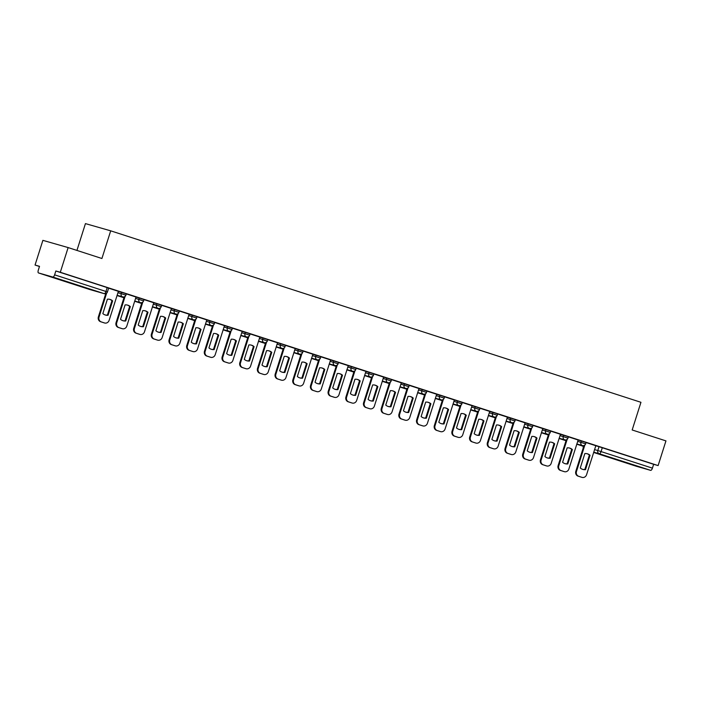 <?xml version="1.0" encoding="UTF-8"?>
<svg xmlns="http://www.w3.org/2000/svg" width="701" height="701" viewBox="0 0 701 701"><rect width="100%" height="100%" fill="white"/><g stroke="black" fill="none" stroke-linecap="round" stroke-linejoin="round"><path stroke-width="1.05" d="M126.338 293.815L121.588 292.291L121.159 293.658L125.908 295.182L126.338 293.815M144.02 299.529L139.271 298.013L138.842 299.38L143.591 300.895L144.02 299.529M161.703 305.25L156.954 303.726L156.525 305.093L161.274 306.617L161.703 305.25M179.386 310.972L174.637 309.448L174.207 310.815L178.957 312.331L179.386 310.972M197.069 316.686L192.319 315.17L191.89 316.528L196.639 318.052L197.069 316.686M214.751 322.407L210.002 320.883L209.573 322.25L214.322 323.766L214.751 322.407M232.434 328.121L227.685 326.605L227.255 327.972L232.005 329.488L232.434 328.121M250.117 333.842L245.368 332.318L244.938 333.685L249.687 335.209L250.117 333.842M267.8 339.556L263.05 338.04L262.621 339.407L267.37 340.923L267.8 339.556M285.482 345.278L280.733 343.753L280.304 345.12L285.053 346.644L285.482 345.278M303.165 350.999L298.416 349.475L297.986 350.842L302.736 352.358L303.165 350.999M320.848 356.713L316.098 355.197L315.669 356.555L320.418 358.08L320.848 356.713M338.53 362.435L333.781 360.91L333.352 362.277L338.101 363.801L338.53 362.435M356.213 368.148L351.464 366.632L351.035 367.999L355.784 369.515L356.213 368.148M373.896 373.87L369.147 372.345L368.717 373.712L373.467 375.237L373.896 373.87M391.579 379.583L386.829 378.067L386.4 379.434L391.149 380.95L391.579 379.583M409.261 385.305L404.512 383.789L404.083 385.147L408.832 386.672L409.261 385.305M426.944 391.027L422.195 389.502L421.765 390.869L426.515 392.385L426.944 391.027M444.627 396.74L439.877 395.224L439.448 396.582L444.197 398.107L444.627 396.74M462.31 402.462L457.56 400.937L457.131 402.304L461.88 403.829L462.31 402.462M479.992 408.175L475.243 406.659L474.814 408.026L479.563 409.542L479.992 408.175M497.675 413.897L492.926 412.372L492.496 413.739L497.246 415.264L497.675 413.897M515.358 419.619L510.608 418.094L510.179 419.461L514.928 420.977L515.358 419.619M533.04 425.332L528.291 423.816L527.862 425.174L532.611 426.699L533.04 425.332M550.723 431.054L545.974 429.529L545.544 430.896L550.285 432.412L550.723 431.054M568.406 436.767L563.657 435.251L563.227 436.618L567.968 438.134L568.406 436.767M586.089 442.489L581.339 440.964L580.91 442.331L585.65 443.856L586.089 442.489M621.971 461.503L635.588 465.701L621.971 461.503M59.305 279.541L72.922 283.739L59.305 279.541M68.137 247.576L101.917 258.503L110.697 230.831L640.951 402.304L632.171 429.976L665.95 440.894L658.116 465.587L60.304 272.268L68.137 247.576L42.884 240.355L35.05 265.048L39.475 266.476M76.935 250.423L85.443 223.61L110.697 230.831M35.05 265.048L39.519 266.327L38.301 270.174A2.602 1.051 -72.1 0 0 38.511 272.943L52.82 277.035A2.602 1.051 -72.1 0 0 54.617 274.836L107.437 291.94L108.655 288.093L107.183 287.594L105.965 291.441A2.602 1.051 -72.1 0 1 104.169 293.64L52.82 277.035M60.304 272.268L55.835 270.989L54.617 274.836M89.859 289.548A2.602 2.602 0 0 0 89.938 289.574A2.602 2.383 106 0 1 89.868 289.548A2.602 1.051 107.9 0 1 89.842 289.539A2.602 1.051 107.9 0 1 89.859 289.548L38.511 272.943A2.602 1.051 -72.1 0 0 38.52 272.943L104.169 293.64A2.602 2.383 106 0 0 104.239 293.658A2.602 2.602 0 0 0 107.437 291.94M595.754 445.748L599.022 446.686L597.804 450.533L652.429 468.154A2.602 1.051 107.9 0 1 650.624 470.353L636.333 466.261A2.602 1.051 107.9 0 1 636.315 466.261A2.602 1.051 107.9 0 1 636.306 466.253M652.429 468.154L653.647 464.307L658.116 465.587M563.858 471.51A3.908 3.575 -74 0 1 563.753 471.484L564.41 471.677A3.908 3.575 -74 0 0 568.879 469.013L578.15 440L568.38 436.837M546.175 465.797A3.908 3.575 -74 0 1 546.07 465.771L546.727 465.955A3.908 3.575 -74 0 0 551.196 463.3L560.467 434.278L550.697 431.124M528.493 460.075A3.908 3.575 -74 0 1 528.388 460.049L529.045 460.233A3.908 3.575 -74 0 0 533.514 457.578L542.784 428.565L533.014 425.402M510.81 454.362A3.908 3.575 -74 0 1 510.705 454.327L511.362 454.52A3.908 3.575 -74 0 0 515.831 451.865L525.102 422.843L515.331 419.689M493.127 448.64A3.908 3.575 -74 0 1 493.022 448.614L493.679 448.798A3.908 3.575 -74 0 0 498.148 446.143L507.419 417.13L497.649 413.967M475.444 442.927A3.908 3.575 -74 0 1 475.339 442.892L475.997 443.085A3.908 3.575 -74 0 0 480.465 440.43L489.736 411.408L479.966 408.254M457.762 437.205A3.908 3.575 -74 0 1 457.657 437.179L458.314 437.363A3.908 3.575 -74 0 0 462.783 434.708L472.053 405.686L462.283 402.532M440.079 431.483A3.908 3.575 -74 0 1 439.974 431.457L440.631 431.641A3.908 3.575 -74 0 0 445.1 428.986L454.371 399.973L444.6 396.81M422.396 425.77A3.908 3.575 -74 0 1 422.291 425.735L422.948 425.928A3.908 3.575 -74 0 0 427.417 423.273L436.688 394.251L426.918 391.097M404.714 420.048A3.908 3.575 -74 0 1 404.608 420.022L405.266 420.206A3.908 3.575 -74 0 0 409.735 417.551L419.005 388.538L409.235 385.375M387.031 414.335A3.908 3.575 -74 0 1 386.926 414.3L387.583 414.493A3.908 3.575 -74 0 0 392.052 411.837L401.322 382.816L391.552 379.662M369.348 408.613A3.908 3.575 -74 0 1 369.243 408.587L369.9 408.771A3.908 3.575 -74 0 0 374.369 406.116L383.64 377.103L373.87 373.94M351.665 402.891A3.908 3.575 -74 0 1 351.56 402.865L352.217 403.057A3.908 3.575 -74 0 0 356.686 400.402L365.957 371.381L356.187 368.227M333.983 397.178A3.908 3.575 -74 0 1 333.878 397.152L334.535 397.336A3.908 3.575 -74 0 0 339.004 394.681L348.274 365.659L338.504 362.505M316.3 391.456A3.908 3.575 -74 0 1 316.195 391.43L316.852 391.614A3.908 3.575 -74 0 0 321.321 388.959L330.592 359.946L320.821 356.783M298.617 385.743A3.908 3.575 -74 0 1 298.512 385.708L299.169 385.9A3.908 3.575 -74 0 0 303.638 383.245L312.909 354.224L303.139 351.07M280.935 380.021A3.908 3.575 -74 0 1 280.829 379.995L281.487 380.179A3.908 3.575 -74 0 0 285.955 377.524L295.226 348.511L285.456 345.348M263.252 374.308A3.908 3.575 -74 0 1 263.147 374.273L263.804 374.465A3.908 3.575 -74 0 0 268.273 371.81L277.543 342.789L267.773 339.635M245.569 368.586A3.908 3.575 -74 0 1 245.464 368.56L246.121 368.744A3.908 3.575 -74 0 0 250.59 366.088L259.861 337.067L250.091 333.913M227.886 362.864A3.908 3.575 -74 0 1 227.781 362.838L228.438 363.03A3.908 3.575 -74 0 0 232.907 360.367L242.178 331.354L232.408 328.199M210.204 357.151A3.908 3.575 -74 0 1 210.098 357.124L210.756 357.308A3.908 3.575 -74 0 0 215.225 354.653L224.495 325.632L214.725 322.478M192.521 351.429A3.908 3.575 -74 0 1 192.416 351.403L193.073 351.587A3.908 3.575 -74 0 0 197.542 348.932L206.813 319.919L197.042 316.756M174.838 345.716A3.908 3.575 -74 0 1 174.733 345.681L175.39 345.873A3.908 3.575 -74 0 0 179.859 343.218L189.13 314.197L179.36 311.042M157.155 339.994A3.908 3.575 -74 0 1 157.05 339.967L157.707 340.151A3.908 3.575 -74 0 0 162.176 337.496L171.447 308.484L161.677 305.321M139.473 334.281A3.908 3.575 -74 0 1 139.368 334.246L140.025 334.438A3.908 3.575 -74 0 0 144.494 331.783L153.764 302.762L143.994 299.607M136.02 297.031L126.311 293.885M104.107 322.837A3.908 3.575 -74 0 1 104.002 322.81L104.659 323.003A3.908 3.575 -74 0 0 109.128 320.339L118.399 291.327L108.629 288.164M118.329 291.362L121.588 292.291M136.012 297.075L139.271 298.013M153.694 302.797L156.954 303.726M171.377 308.519L174.637 309.448M189.06 314.232L192.319 315.17M206.742 319.954L210.002 320.883M224.425 325.667L227.685 326.605M242.108 331.389L245.368 332.318M259.791 337.102L263.05 338.04M277.473 342.824L280.733 343.753M295.156 348.546L298.416 349.475M312.839 354.259L316.098 355.197M330.522 359.981L333.781 360.91M348.195 365.694L351.464 366.632M365.878 371.416L369.147 372.345M383.561 377.129L386.829 378.067M401.244 382.851L404.512 383.789M418.926 388.573L422.195 389.502M436.609 394.286L439.877 395.224M454.292 400.008L457.56 400.937M471.975 405.721L475.243 406.659M489.657 411.443L492.926 412.372M507.34 417.165L510.608 418.094M525.023 422.878L528.291 423.816M542.705 428.6L545.974 429.529M560.388 434.313L563.657 435.251M578.071 440.035L581.339 440.964M581.541 477.232A3.908 3.575 -74 0 1 581.436 477.206L582.093 477.39A3.908 3.575 -74 0 0 586.562 474.735L595.832 445.713L586.062 442.559M55.835 270.989L107.183 287.594M653.647 464.307L599.022 446.686M584.853 445.047L576.476 471.475A3.908 3.575 106 0 0 578.693 476.294L581.979 477.355A3.908 3.575 -74 0 0 582.093 477.39M580.27 467.988A8.07 7.387 106 0 0 582.925 469.451A8.07 7.387 106 0 0 585.484 469.679L590.049 455.264A8.07 7.387 -74 0 0 587.394 453.801A8.07 7.387 -74 0 0 584.836 453.573L580.27 467.988M576.757 444.197L583.696 446.441M576.757 444.171L583.705 446.423M581.436 477.206A3.908 3.575 -74 0 1 581.322 477.171L581.979 477.355M583.986 445.538L575.819 471.282A3.908 3.575 106 0 0 578.036 476.11L581.322 477.171M582.592 469.346A8.07 7.387 106 0 0 584.827 469.486L589.392 455.072L590.049 455.264M587.07 453.713A8.07 7.387 -74 0 1 589.392 455.072M584.827 469.486L585.484 469.679M567.17 439.334L558.793 465.753A3.908 3.575 106 0 0 561.01 470.573L564.296 471.642A3.908 3.575 -74 0 0 564.41 471.677M562.588 462.274A8.07 7.387 106 0 0 565.243 463.729A8.07 7.387 106 0 0 567.801 463.957L572.366 449.543A8.07 7.387 -74 0 0 569.711 448.088A8.07 7.387 -74 0 0 567.153 447.86L562.588 462.274M559.074 438.475L566.014 440.719L559.074 438.458M563.753 471.484A3.908 3.575 -74 0 1 563.639 471.449L564.296 471.642M566.303 439.816L558.136 465.569A3.908 3.575 106 0 0 560.353 470.389L563.639 471.449M564.91 463.633A8.07 7.387 106 0 0 567.144 463.773L571.709 449.359L572.366 449.543M569.387 448A8.07 7.387 -74 0 1 571.709 449.359M567.144 463.773L567.801 463.957M549.488 433.612L541.111 460.04A3.908 3.575 106 0 0 543.328 464.859L546.614 465.92A3.908 3.575 -74 0 0 546.727 465.955M544.905 456.553A8.07 7.387 106 0 0 547.56 458.016A8.07 7.387 106 0 0 550.119 458.235L554.684 443.829A8.07 7.387 -74 0 0 552.029 442.366A8.07 7.387 -74 0 0 549.47 442.138L544.905 456.553M541.391 432.762L548.331 435.006M541.391 432.736L548.34 434.988M546.07 465.771A3.908 3.575 -74 0 1 545.956 465.736L546.614 465.92M548.62 434.103L540.453 459.847A3.908 3.575 106 0 0 542.67 464.667L545.956 465.736M547.227 457.911A8.07 7.387 106 0 0 549.461 458.051L554.027 443.637L554.684 443.829M551.705 442.278A8.07 7.387 -74 0 1 554.027 443.637M549.461 458.051L550.119 458.235M531.805 427.899L523.428 454.318A3.908 3.575 106 0 0 525.645 459.137L528.931 460.207A3.908 3.575 -74 0 0 529.045 460.233M527.222 450.831A8.07 7.387 106 0 0 529.877 452.294A8.07 7.387 106 0 0 532.436 452.522L537.001 438.107A8.07 7.387 -74 0 0 534.346 436.653A8.07 7.387 -74 0 0 531.787 436.425L527.222 450.831M523.708 427.04L530.648 429.284L523.708 427.023M528.388 460.049A3.908 3.575 -74 0 1 528.274 460.014L528.931 460.207M530.937 428.381L522.771 454.134A3.908 3.575 106 0 0 524.988 458.953L528.274 460.014M529.544 452.189A8.07 7.387 106 0 0 531.779 452.329L536.344 437.923L537.001 438.107M534.022 436.565A8.07 7.387 -74 0 1 536.344 437.923M531.779 452.329L532.436 452.522M514.122 422.177L505.745 448.596A3.908 3.575 106 0 0 507.962 453.424L511.248 454.485A3.908 3.575 -74 0 0 511.362 454.52M509.539 445.117A8.07 7.387 106 0 0 512.194 446.572A8.07 7.387 106 0 0 514.753 446.8L519.318 432.386A8.07 7.387 -74 0 0 516.663 430.931A8.07 7.387 -74 0 0 514.105 430.703L509.539 445.117M506.026 421.327L512.966 423.57M506.034 421.301L512.974 423.544M510.705 454.327A3.908 3.575 -74 0 1 510.591 454.301L511.248 454.485M513.255 422.668L505.088 448.412A3.908 3.575 106 0 0 507.305 453.232L510.591 454.301M511.861 446.476A8.07 7.387 106 0 0 514.096 446.616L518.67 432.202L519.318 432.386M516.339 430.843A8.07 7.387 -74 0 1 518.67 432.202M514.096 446.616L514.753 446.8M496.439 416.464L488.062 442.883A3.908 3.575 106 0 0 490.279 447.702L493.565 448.771A3.908 3.575 -74 0 0 493.679 448.798M491.857 439.396A8.07 7.387 106 0 0 494.512 440.859A8.07 7.387 106 0 0 497.07 441.087L501.636 426.672A8.07 7.387 -74 0 0 498.981 425.209A8.07 7.387 -74 0 0 496.422 424.981L491.857 439.396M488.343 415.605L495.283 417.849L488.352 415.588M493.022 448.614A3.908 3.575 -74 0 1 492.908 448.579L493.565 448.771M495.572 416.946L487.405 442.69A3.908 3.575 106 0 0 489.622 447.518L492.908 448.579M494.179 440.754A8.07 7.387 106 0 0 496.413 440.894L500.987 426.48L501.636 426.672M498.656 425.13A8.07 7.387 -74 0 1 500.987 426.48M496.413 440.894L497.07 441.087M478.757 410.742L470.38 437.161A3.908 3.575 106 0 0 472.597 441.989L475.883 443.05A3.908 3.575 -74 0 0 475.997 443.085M474.174 433.682A8.07 7.387 106 0 0 476.829 435.137A8.07 7.387 106 0 0 479.388 435.365L483.953 420.95A8.07 7.387 -74 0 0 481.298 419.496A8.07 7.387 -74 0 0 478.739 419.268L474.174 433.682M470.66 409.892L477.6 412.135M470.669 409.866L477.609 412.109M475.339 442.892A3.908 3.575 -74 0 1 475.225 442.857L475.883 443.05M477.889 411.233L469.723 436.977A3.908 3.575 106 0 0 471.939 441.796L475.225 442.857M476.496 435.041A8.07 7.387 106 0 0 478.73 435.181L483.304 420.766L483.953 420.95M480.974 419.408A8.07 7.387 -74 0 1 483.304 420.766M478.73 435.181L479.388 435.365M461.074 405.02L452.697 431.448A3.908 3.575 106 0 0 454.914 436.267L458.2 437.328A3.908 3.575 -74 0 0 458.314 437.363M456.491 427.96A8.07 7.387 106 0 0 459.146 429.424A8.07 7.387 106 0 0 461.705 429.652L466.27 415.237A8.07 7.387 -74 0 0 463.615 413.774A8.07 7.387 -74 0 0 461.056 413.546L456.491 427.96M452.977 404.17L459.917 406.414M452.986 404.144L459.926 406.396M457.657 437.179A3.908 3.575 -74 0 1 457.543 437.144L458.2 437.328M460.207 405.511L452.04 431.255A3.908 3.575 106 0 0 454.257 436.083L457.543 437.144M458.813 429.319A8.07 7.387 106 0 0 461.048 429.459L465.622 415.045L466.27 415.237M463.291 413.686A8.07 7.387 -74 0 1 465.622 415.045M461.048 429.459L461.705 429.652M443.391 399.307L435.014 425.726A3.908 3.575 106 0 0 437.231 430.545L440.517 431.614A3.908 3.575 -74 0 0 440.631 431.641M438.808 422.247A8.07 7.387 106 0 0 441.464 423.702A8.07 7.387 106 0 0 444.022 423.93L448.587 409.515A8.07 7.387 -74 0 0 445.932 408.061A8.07 7.387 -74 0 0 443.374 407.833L438.808 422.247M435.295 398.448L442.235 400.692M435.303 398.431L442.243 400.674M439.974 431.457A3.908 3.575 -74 0 1 439.86 431.422L440.517 431.614M442.524 399.789L434.357 425.542A3.908 3.575 106 0 0 436.574 430.361L439.86 431.422M441.131 423.606A8.07 7.387 106 0 0 443.365 423.746L447.939 409.331L448.587 409.515M445.608 407.973A8.07 7.387 -74 0 1 447.939 409.331M443.365 423.746L444.022 423.93M425.709 393.585L417.332 420.013A3.908 3.575 106 0 0 419.548 424.832L422.834 425.893A3.908 3.575 -74 0 0 422.948 425.928M421.126 416.525A8.07 7.387 106 0 0 423.781 417.989A8.07 7.387 106 0 0 426.339 418.208L430.905 403.802A8.07 7.387 -74 0 0 428.258 402.339A8.07 7.387 -74 0 0 425.691 402.111L421.126 416.525M417.612 392.735L424.552 394.978L417.621 392.709M422.291 425.735A3.908 3.575 -74 0 1 422.177 425.709L422.834 425.893M424.841 394.076L416.674 419.82A3.908 3.575 106 0 0 418.891 424.64L422.177 425.709M423.448 417.884A8.07 7.387 106 0 0 425.682 418.024L430.256 403.61L430.905 403.802M427.925 402.251A8.07 7.387 -74 0 1 430.256 403.61M425.682 418.024L426.339 418.208M408.026 387.872L399.649 414.291A3.908 3.575 106 0 0 401.866 419.11L405.152 420.179A3.908 3.575 -74 0 0 405.266 420.206M403.443 410.804A8.07 7.387 106 0 0 406.098 412.267A8.07 7.387 106 0 0 408.657 412.495L413.222 398.08A8.07 7.387 -74 0 0 410.576 396.617A8.07 7.387 -74 0 0 408.008 396.398L403.443 410.804M406.878 389.239L399.938 386.996L406.869 389.257M404.608 420.022A3.908 3.575 -74 0 1 404.495 419.987L405.152 420.179M407.158 388.354L398.992 414.107A3.908 3.575 106 0 0 401.209 418.926L404.495 419.987M405.765 412.162A8.07 7.387 106 0 0 408 412.302L412.574 397.896L413.222 398.08M410.243 396.538A8.07 7.387 -74 0 1 412.574 397.896M408 412.302L408.657 412.495M390.343 382.15L381.966 408.569A3.908 3.575 106 0 0 384.183 413.397L387.469 414.457A3.908 3.575 -74 0 0 387.583 414.493M385.76 405.09A8.07 7.387 106 0 0 388.415 406.545A8.07 7.387 106 0 0 390.974 406.773L395.548 392.358A8.07 7.387 -74 0 0 392.893 390.904A8.07 7.387 -74 0 0 390.326 390.676L385.76 405.09M382.247 381.3L389.186 383.543L382.255 381.274M386.926 414.3A3.908 3.575 -74 0 1 386.812 414.273L387.469 414.457M389.476 382.641L381.309 408.385A3.908 3.575 106 0 0 383.526 413.204L386.812 414.273M388.082 406.449A8.07 7.387 106 0 0 390.317 406.589L394.891 392.174L395.548 392.358M392.56 390.816A8.07 7.387 -74 0 1 394.891 392.174M390.317 406.589L390.974 406.773M372.66 376.437L364.283 402.856A3.908 3.575 106 0 0 366.5 407.675L369.786 408.736A3.908 3.575 -74 0 0 369.9 408.771M368.078 399.368A8.07 7.387 106 0 0 370.733 400.832A8.07 7.387 106 0 0 373.291 401.06L377.865 386.645A8.07 7.387 -74 0 0 375.21 385.182A8.07 7.387 -74 0 0 372.643 384.954L368.078 399.368M371.512 377.804L364.573 375.552L371.504 377.821M369.243 408.587A3.908 3.575 -74 0 1 369.129 408.552L369.786 408.736M371.793 376.919L363.626 402.663A3.908 3.575 106 0 0 365.843 407.491L369.129 408.552M370.4 400.727A8.07 7.387 106 0 0 372.634 400.867L377.208 386.453L377.865 386.645M374.877 385.103A8.07 7.387 -74 0 1 377.208 386.453M372.634 400.867L373.291 401.06M354.978 370.715L346.601 397.134A3.908 3.575 106 0 0 348.818 401.962L352.104 403.022A3.908 3.575 -74 0 0 352.217 403.057M350.395 393.655A8.07 7.387 106 0 0 353.05 395.11A8.07 7.387 106 0 0 355.609 395.338L360.183 380.923A8.07 7.387 -74 0 0 357.528 379.469A8.07 7.387 -74 0 0 354.96 379.241L350.395 393.655M346.881 369.856L353.821 372.108L346.89 369.839M351.56 402.865A3.908 3.575 -74 0 1 351.446 402.83L352.104 403.022M354.11 371.206L345.943 396.95A3.908 3.575 106 0 0 348.16 401.769L351.446 402.83M352.717 395.014A8.07 7.387 106 0 0 354.951 395.154L359.525 380.739L360.183 380.923M357.195 379.381A8.07 7.387 -74 0 1 359.525 380.739M354.951 395.154L355.609 395.338M337.295 364.993L328.918 391.421A3.908 3.575 106 0 0 331.135 396.24L334.421 397.301A3.908 3.575 -74 0 0 334.535 397.336M332.712 387.933A8.07 7.387 106 0 0 335.367 389.397A8.07 7.387 106 0 0 337.926 389.625L342.5 375.21A8.07 7.387 -74 0 0 339.845 373.747A8.07 7.387 -74 0 0 337.277 373.519L332.712 387.933M336.147 366.369L329.207 364.117L336.138 366.386M333.878 397.152A3.908 3.575 -74 0 1 333.764 397.116L334.421 397.301M336.427 365.484L328.261 391.228A3.908 3.575 106 0 0 330.478 396.056L333.764 397.116M335.034 389.292A8.07 7.387 106 0 0 337.269 389.432L341.843 375.017L342.5 375.21M339.512 373.659A8.07 7.387 -74 0 1 341.843 375.017M337.269 389.432L337.926 389.625M319.612 359.28L311.235 385.699A3.908 3.575 106 0 0 313.452 390.518L316.738 391.587A3.908 3.575 -74 0 0 316.852 391.614M315.029 382.22A8.07 7.387 106 0 0 317.684 383.675A8.07 7.387 106 0 0 320.243 383.903L324.817 369.488A8.07 7.387 -74 0 0 322.162 368.034A8.07 7.387 -74 0 0 319.595 367.806L315.029 382.22M311.516 358.421L318.456 360.665L311.524 358.404M316.195 391.43A3.908 3.575 -74 0 1 316.081 391.395L316.738 391.587M318.745 359.762L310.578 385.515A3.908 3.575 106 0 0 312.795 390.334L316.081 391.395M317.351 383.57A8.07 7.387 106 0 0 319.586 383.719L324.16 369.304L324.817 369.488M321.829 367.946A8.07 7.387 -74 0 1 324.16 369.304M319.586 383.719L320.243 383.903M301.929 353.558L293.553 379.986A3.908 3.575 106 0 0 295.769 384.805L299.055 385.865A3.908 3.575 -74 0 0 299.169 385.9M297.347 376.498A8.07 7.387 106 0 0 300.002 377.962A8.07 7.387 106 0 0 302.56 378.181L307.134 363.775A8.07 7.387 -74 0 0 304.479 362.312A8.07 7.387 -74 0 0 301.912 362.084L297.347 376.498M300.782 354.925L293.842 352.682L300.773 354.951M298.512 385.708A3.908 3.575 -74 0 1 298.398 385.681L299.055 385.865M301.062 354.049L292.895 379.793A3.908 3.575 106 0 0 295.112 384.612L298.398 385.681M299.678 377.857A8.07 7.387 106 0 0 301.903 377.997L306.477 363.582L307.134 363.775M304.146 362.224A8.07 7.387 -74 0 1 306.477 363.582M301.903 377.997L302.56 378.181M284.247 347.845L275.87 374.264A3.908 3.575 106 0 0 278.087 379.083L281.373 380.152A3.908 3.575 -74 0 0 281.487 380.179M279.664 370.776A8.07 7.387 106 0 0 282.319 372.24A8.07 7.387 106 0 0 284.878 372.468L289.452 358.053A8.07 7.387 -74 0 0 286.797 356.59A8.07 7.387 -74 0 0 284.238 356.371L279.664 370.776M276.15 346.986L283.09 349.229M276.159 346.969L283.099 349.212M280.829 379.995A3.908 3.575 -74 0 1 280.715 379.96L281.373 380.152M283.379 348.327L275.213 374.08A3.908 3.575 106 0 0 277.43 378.899L280.715 379.96M281.995 372.135A8.07 7.387 106 0 0 284.22 372.275L288.794 357.869L289.452 358.053M286.464 356.511A8.07 7.387 -74 0 1 288.794 357.869M284.22 372.275L284.878 372.468M266.564 342.123L258.187 368.542A3.908 3.575 106 0 0 260.404 373.37L263.69 374.43A3.908 3.575 -74 0 0 263.804 374.465M261.981 365.063A8.07 7.387 106 0 0 264.636 366.518A8.07 7.387 106 0 0 267.195 366.746L271.769 352.331A8.07 7.387 -74 0 0 269.114 350.877A8.07 7.387 -74 0 0 266.555 350.649L261.981 365.063M258.467 341.273L265.407 343.516M258.476 341.247L265.416 343.49M263.147 374.273A3.908 3.575 -74 0 1 263.033 374.246L263.69 374.43M265.697 342.614L257.53 368.358A3.908 3.575 106 0 0 259.747 373.177L263.033 374.246M264.312 366.421A8.07 7.387 106 0 0 266.538 366.562L271.112 352.147L271.769 352.331M268.781 350.789A8.07 7.387 -74 0 1 271.112 352.147M266.538 366.562L267.195 366.746M248.89 336.401L240.504 362.829A3.908 3.575 106 0 0 242.721 367.648L246.007 368.708A3.908 3.575 -74 0 0 246.121 368.744M244.298 359.341A8.07 7.387 106 0 0 246.954 360.805A8.07 7.387 106 0 0 249.512 361.033L254.086 346.618A8.07 7.387 -74 0 0 251.431 345.155A8.07 7.387 -74 0 0 248.873 344.927L244.298 359.341M240.785 335.551L247.725 337.794L240.793 335.525M245.464 368.56A3.908 3.575 -74 0 1 245.35 368.524L246.007 368.708M248.014 336.892L239.847 362.636A3.908 3.575 106 0 0 242.064 367.464L245.35 368.524M246.629 360.7A8.07 7.387 106 0 0 248.855 360.84L253.429 346.425L254.086 346.618M251.098 345.067A8.07 7.387 -74 0 1 253.429 346.425M248.855 360.84L249.512 361.033M231.207 330.688L222.822 357.107A3.908 3.575 106 0 0 225.039 361.935L228.324 362.995A3.908 3.575 -74 0 0 228.438 363.03M226.616 353.628A8.07 7.387 106 0 0 229.271 355.083A8.07 7.387 106 0 0 231.829 355.311L236.403 340.896A8.07 7.387 -74 0 0 233.748 339.442A8.07 7.387 -74 0 0 231.19 339.214L226.616 353.628M230.051 332.055L223.111 329.812L230.042 332.081M227.781 362.838A3.908 3.575 -74 0 1 227.676 362.803L228.324 362.995M230.331 331.17L222.164 356.923A3.908 3.575 106 0 0 224.381 361.742L227.676 362.803M228.947 354.986A8.07 7.387 106 0 0 231.172 355.127L235.746 340.712L236.403 340.896M233.415 339.354A8.07 7.387 -74 0 1 235.746 340.712M231.172 355.127L231.829 355.311M213.525 324.966L205.139 351.394A3.908 3.575 106 0 0 207.356 356.213L210.642 357.273A3.908 3.575 -74 0 0 210.756 357.308M208.933 347.906A8.07 7.387 106 0 0 211.588 349.37A8.07 7.387 106 0 0 214.147 349.597L218.721 335.183A8.07 7.387 -74 0 0 216.066 333.72A8.07 7.387 -74 0 0 213.507 333.492L208.933 347.906M205.419 324.116L212.359 326.359L205.428 324.09M210.098 357.124A3.908 3.575 -74 0 1 209.993 357.089L210.642 357.273M212.648 325.457L204.482 351.201A3.908 3.575 106 0 0 206.699 356.029L209.993 357.089M211.264 349.264A8.07 7.387 106 0 0 213.49 349.405L218.064 334.99L218.721 335.183M215.733 333.632A8.07 7.387 -74 0 1 218.064 334.99M213.49 349.405L214.147 349.597M195.842 319.253L187.456 345.672A3.908 3.575 106 0 0 189.673 350.491L192.959 351.56A3.908 3.575 -74 0 0 193.073 351.587M191.25 342.184A8.07 7.387 106 0 0 193.905 343.648A8.07 7.387 106 0 0 196.464 343.876L201.038 329.461A8.07 7.387 -74 0 0 198.383 328.007A8.07 7.387 -74 0 0 195.824 327.779L191.25 342.184M194.685 320.62L187.745 318.377L194.676 320.646M192.416 351.403A3.908 3.575 -74 0 1 192.311 351.367L192.959 351.56M194.966 319.735L186.799 345.488A3.908 3.575 106 0 0 189.016 350.307L192.311 351.367M193.581 343.543A8.07 7.387 106 0 0 195.807 343.692L200.381 329.277L201.038 329.461M198.05 327.919A8.07 7.387 -74 0 1 200.381 329.277M195.807 343.692L196.464 343.876M178.159 313.531L169.773 339.95A3.908 3.575 106 0 0 171.99 344.778L175.276 345.838A3.908 3.575 -74 0 0 175.39 345.873M173.568 336.471A8.07 7.387 106 0 0 176.223 337.926A8.07 7.387 106 0 0 178.781 338.154L183.355 323.748A8.07 7.387 -74 0 0 180.7 322.285A8.07 7.387 -74 0 0 178.142 322.057L173.568 336.471M170.054 312.681L176.994 314.924M170.063 312.655L177.002 314.898M174.733 345.681A3.908 3.575 -74 0 1 174.628 345.654L175.276 345.838M177.283 314.022L169.116 339.766A3.908 3.575 106 0 0 171.333 344.585L174.628 345.654M175.898 337.829A8.07 7.387 106 0 0 178.124 337.97L182.698 323.555L183.355 323.748M180.367 322.197A8.07 7.387 -74 0 1 182.698 323.555M178.124 337.97L178.781 338.154M160.476 307.818L152.091 334.237A3.908 3.575 106 0 0 154.308 339.056L157.594 340.125A3.908 3.575 -74 0 0 157.707 340.151M155.885 330.749A8.07 7.387 106 0 0 158.54 332.213A8.07 7.387 106 0 0 161.099 332.44L165.673 318.026A8.07 7.387 -74 0 0 163.018 316.563A8.07 7.387 -74 0 0 160.459 316.344L155.885 330.749M152.371 306.959L159.311 309.202L152.38 306.942M157.05 339.967A3.908 3.575 -74 0 1 156.945 339.932L157.594 340.125M159.6 308.3L151.434 334.044A3.908 3.575 106 0 0 153.65 338.872L156.945 339.932M158.216 332.108A8.07 7.387 106 0 0 160.441 332.248L165.015 317.842L165.673 318.026M162.685 316.484A8.07 7.387 -74 0 1 165.015 317.842M160.441 332.248L161.099 332.44M142.794 302.096L134.408 328.515A3.908 3.575 106 0 0 136.625 333.343L139.911 334.403A3.908 3.575 -74 0 0 140.025 334.438M138.202 325.036A8.07 7.387 106 0 0 140.857 326.491A8.07 7.387 106 0 0 143.416 326.719L147.99 312.304A8.07 7.387 -74 0 0 145.335 310.85A8.07 7.387 -74 0 0 142.776 310.622L138.202 325.036M134.688 301.246L141.628 303.489M134.697 301.22L141.637 303.463M139.368 334.246A3.908 3.575 -74 0 1 139.262 334.219L139.911 334.403M141.917 302.587L133.751 328.331A3.908 3.575 106 0 0 135.968 333.15L139.262 334.219M140.533 326.394A8.07 7.387 106 0 0 142.759 326.535L147.333 312.12L147.99 312.304M145.002 310.762A8.07 7.387 -74 0 1 147.333 312.12M142.759 326.535L143.416 326.719M125.111 296.374L116.725 322.802A3.908 3.575 106 0 0 118.942 327.621L122.228 328.681A3.908 3.575 -74 0 0 126.811 326.061L136.02 297.022M120.519 319.314A8.07 7.387 106 0 0 123.174 320.778A8.07 7.387 106 0 0 125.733 321.005L130.307 306.591A8.07 7.387 -74 0 0 127.652 305.128A8.07 7.387 -74 0 0 125.093 304.9L120.519 319.314M117.006 295.524L123.946 297.767L117.014 295.498M121.79 328.559A3.908 3.575 -74 0 1 121.58 328.497L122.228 328.681M124.235 296.865L116.068 322.609A3.908 3.575 106 0 0 118.285 327.437L121.58 328.497M122.85 320.672A8.07 7.387 106 0 0 125.076 320.813L129.65 306.398L130.307 306.591M127.319 305.04A8.07 7.387 -74 0 1 129.65 306.398M125.076 320.813L125.733 321.005M106.64 293.141L99.043 317.08A3.908 3.575 106 0 0 101.259 321.899L104.554 322.968A3.908 3.575 -74 0 0 104.659 323.003M102.837 313.601A8.07 7.387 106 0 0 105.492 315.056A8.07 7.387 106 0 0 108.05 315.284L112.624 300.869A8.07 7.387 -74 0 0 109.969 299.415A8.07 7.387 -74 0 0 107.411 299.187L102.837 313.601M104.002 322.81A3.908 3.575 -74 0 1 103.897 322.775L104.554 322.968M105.763 293.631L98.385 316.896A3.908 3.575 106 0 0 100.602 321.715L103.897 322.775M105.168 314.959A8.07 7.387 106 0 0 107.393 315.1L111.967 300.685L112.624 300.869M109.636 299.327A8.07 7.387 -74 0 1 111.967 300.685M107.393 315.1L108.05 315.284M594.536 449.595L597.804 450.533A2.602 2.383 -74 0 0 599.285 453.749L593.721 452.163M593.633 452.452L636.333 466.261L593.633 452.452M650.624 470.353L599.285 453.749A2.602 1.051 -72.1 0 0 601.081 451.549L602.299 447.711M117.891 292.729L121.159 293.658A2.602 2.383 106 0 0 122.64 296.873A2.602 2.383 -74 0 0 122.71 296.891A2.602 2.602 0 0 0 125.908 295.182M135.573 298.442L138.842 299.38A2.602 2.383 106 0 0 140.323 302.595A2.602 2.383 -74 0 0 140.393 302.613A2.602 2.602 0 0 0 143.591 300.895M153.256 304.164L156.525 305.093A2.602 2.383 106 0 0 158.005 308.309A2.602 2.383 -74 0 0 158.076 308.335A2.602 2.602 0 0 0 161.274 306.617M170.939 309.877L174.207 310.815A2.602 2.383 106 0 0 175.688 314.03A2.602 2.383 -74 0 0 175.758 314.048A2.602 2.602 0 0 0 178.957 312.331M188.622 315.599L191.89 316.528A2.602 2.383 106 0 0 193.371 319.744A2.602 2.383 -74 0 0 193.441 319.77A2.602 2.602 0 0 0 196.639 318.052M206.304 321.312L209.573 322.25A2.602 2.383 106 0 0 211.054 325.466A2.602 2.383 -74 0 0 211.124 325.483A2.602 2.602 0 0 0 214.322 323.766M223.987 327.034L227.255 327.972A2.602 2.383 106 0 0 228.736 331.179A2.602 2.383 -74 0 0 228.806 331.205A2.602 2.602 0 0 0 232.005 329.488M241.67 332.756L244.938 333.685A2.602 2.383 106 0 0 246.419 336.901A2.602 2.383 -74 0 0 246.489 336.918A2.602 2.602 0 0 0 249.687 335.209M259.352 338.469L262.621 339.407A2.602 2.383 106 0 0 264.102 342.623A2.602 2.383 -74 0 0 264.172 342.64A2.602 2.602 0 0 0 267.37 340.923M277.035 344.191L280.304 345.12A2.602 2.383 106 0 0 281.784 348.336A2.602 2.383 -74 0 0 281.855 348.362A2.602 2.602 0 0 0 285.053 346.644M294.718 349.904L297.986 350.842A2.602 2.383 106 0 0 299.467 354.058A2.602 2.383 -74 0 0 299.537 354.075A2.602 2.602 0 0 0 302.736 352.358M312.401 355.626L315.669 356.555A2.602 2.383 106 0 0 317.15 359.771A2.602 2.383 -74 0 0 317.22 359.797A2.602 2.602 0 0 0 320.418 358.08M330.083 361.339L333.352 362.277A2.602 2.383 106 0 0 334.833 365.493A2.602 2.383 -74 0 0 334.903 365.51A2.602 2.602 0 0 0 338.101 363.801M347.766 367.061L351.035 367.999A2.602 2.383 106 0 0 352.507 371.206A2.602 2.383 -74 0 0 352.585 371.232A2.602 2.602 0 0 0 355.784 369.515M365.449 372.783L368.717 373.712A2.602 2.383 106 0 0 370.189 376.928A2.602 2.383 -74 0 0 370.268 376.954A2.602 2.602 0 0 0 373.467 375.237M383.132 378.496L386.4 379.434A2.602 2.383 106 0 0 387.872 382.65A2.602 2.383 -74 0 0 387.951 382.667A2.602 2.602 0 0 0 391.149 380.95M400.814 384.218L404.083 385.147A2.602 2.383 106 0 0 405.555 388.363A2.602 2.383 -74 0 0 405.634 388.389A2.602 2.602 0 0 0 408.832 386.672M418.497 389.931L421.765 390.869A2.602 2.383 106 0 0 423.238 394.085A2.602 2.383 -74 0 0 423.316 394.102A2.602 2.602 0 0 0 426.515 392.385M436.18 395.653L439.448 396.582A2.602 2.383 106 0 0 440.92 399.798A2.602 2.383 -74 0 0 440.999 399.824A2.602 2.602 0 0 0 444.197 398.107M453.862 401.375L457.131 402.304A2.602 2.383 106 0 0 458.603 405.52A2.602 2.383 -74 0 0 458.682 405.537A2.602 2.602 0 0 0 461.88 403.829M471.545 407.088L474.814 408.026A2.602 2.383 106 0 0 476.286 411.233A2.602 2.383 -74 0 0 476.365 411.259A2.602 2.602 0 0 0 479.563 409.542M489.228 412.81L492.496 413.739A2.602 2.383 106 0 0 493.968 416.955A2.602 2.383 -74 0 0 494.047 416.981A2.602 2.602 0 0 0 497.246 415.264M506.911 418.523L510.179 419.461A2.602 2.383 106 0 0 511.651 422.677A2.602 2.383 -74 0 0 511.73 422.694A2.602 2.602 0 0 0 514.928 420.977M524.593 424.245L527.862 425.174A2.602 2.383 106 0 0 529.334 428.39A2.602 2.383 -74 0 0 529.413 428.416A2.602 2.602 0 0 0 532.611 426.699M542.276 429.958L545.544 430.896A2.602 2.383 106 0 0 547.017 434.112A2.602 2.383 -74 0 0 547.095 434.129A2.602 2.602 0 0 0 550.285 432.412M559.959 435.68L563.227 436.618A2.602 2.383 106 0 0 564.699 439.825A2.602 2.383 -74 0 0 564.778 439.851A2.602 2.602 0 0 0 567.968 438.134M577.642 441.402L580.91 442.331A2.602 2.383 106 0 0 582.382 445.547A2.602 2.383 -74 0 0 582.461 445.564A2.602 2.602 0 0 0 585.65 443.856M583.311 446.318L583.504 446.449A2.602 2.383 -74 0 0 583.381 447.457M104.239 293.658L89.938 289.574A2.602 2.383 106 0 0 90.017 289.592M575.819 471.282L576.476 471.475M578.036 476.11L578.693 476.294M558.136 465.569L558.793 465.753M560.353 470.389L561.01 470.573M540.453 459.847L541.111 460.04M542.67 464.667L543.328 464.859M522.771 454.134L523.428 454.318M524.988 458.953L525.645 459.137M505.088 448.412L505.745 448.596M507.305 453.232L507.962 453.424M487.405 442.69L488.062 442.883M489.622 447.518L490.279 447.702M469.723 436.977L470.38 437.161M471.939 441.796L472.597 441.989M452.04 431.255L452.697 431.448M454.257 436.083L454.914 436.267M434.357 425.542L435.014 425.726M436.574 430.361L437.231 430.545M416.674 419.82L417.332 420.013M418.891 424.64L419.548 424.832M398.992 414.107L399.649 414.291M401.209 418.926L401.866 419.11M381.309 408.385L381.966 408.569M383.526 413.204L384.183 413.397M363.626 402.663L364.283 402.856M365.843 407.491L366.5 407.675M345.943 396.95L346.601 397.134M348.16 401.769L348.818 401.962M328.261 391.228L328.918 391.421M330.478 396.056L331.135 396.24M310.578 385.515L311.235 385.699M312.795 390.334L313.452 390.518M292.895 379.793L293.553 379.986M295.112 384.612L295.769 384.805M275.213 374.08L275.87 374.264M277.43 378.899L278.087 379.083M257.53 368.358L258.187 368.542M259.747 373.177L260.404 373.37M239.847 362.636L240.504 362.829M242.064 367.464L242.721 367.648M222.164 356.923L222.822 357.107M224.381 361.742L225.039 361.935M204.482 351.201L205.139 351.394M206.699 356.029L207.356 356.213M186.799 345.488L187.456 345.672M189.016 350.307L189.673 350.491M169.116 339.766L169.773 339.95M171.333 344.585L171.99 344.778M151.434 334.044L152.091 334.237M153.65 338.872L154.308 339.056M133.751 328.331L134.408 328.515M135.968 333.15L136.625 333.343M116.068 322.609L116.725 322.802M118.285 327.437L118.942 327.621M98.385 316.896L99.043 317.08M100.602 321.715L101.259 321.899M582.461 445.564L576.827 443.961M564.778 439.851L559.144 438.239M547.095 434.129L541.461 432.526M529.413 428.416L523.778 426.804M511.73 422.694L506.096 421.091M494.047 416.981L488.413 415.369M476.365 411.259L470.73 409.647M458.682 405.537L453.048 403.934M440.999 399.824L435.365 398.212M423.316 394.102L417.682 392.499M405.634 388.389L399.999 386.777M387.951 382.667L382.317 381.055M370.268 376.954L364.634 375.342M352.585 371.232L346.951 369.62M334.903 365.51L329.268 363.907M317.22 359.797L311.586 358.185M299.537 354.075L293.903 352.472M281.855 348.362L276.22 346.75M264.172 342.64L258.538 341.028M246.489 336.918L240.855 335.315M228.806 331.205L223.172 329.593M211.124 325.483L205.489 323.88M193.441 319.77L187.807 318.158M175.758 314.048L170.124 312.444M158.076 308.335L152.441 306.723M140.393 302.613L134.758 301.001M122.71 296.891L117.076 295.287M583.293 446.388A2.602 2.602 0 0 0 583.258 447.843M121.685 328.532L122.342 328.716"/></g></svg>

